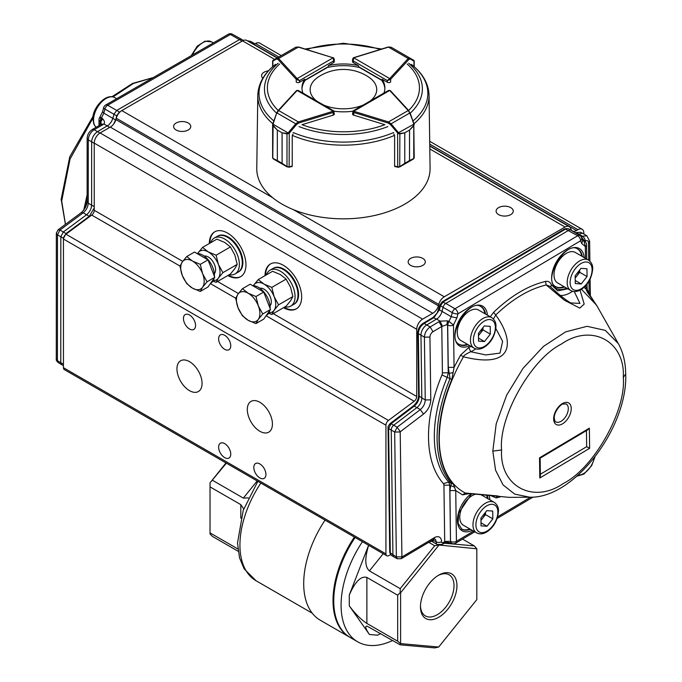 <?xml version="1.0" encoding="UTF-8"?>
<svg xmlns="http://www.w3.org/2000/svg" width="682" height="682" viewBox="0 0 682 682"><rect width="100%" height="100%" fill="white"/><g stroke="black" fill="none" stroke-linecap="round" stroke-linejoin="round"><path stroke-width="1.02" d="M471.185 493.717A23.035 13.299 120 0 0 457.409 520.537A23.128 13.35 120 0 0 457.434 521.312A23.035 13.299 120 0 0 472.302 530.391M584.15 257.557A23.035 13.299 120 0 0 567.1 250.234A23.035 13.299 120 0 0 551.636 278.23A23.128 13.35 120 0 0 551.661 279.006A23.035 13.299 120 0 0 566.529 288.077M487.408 315.152A23.035 13.299 120 0 0 470.358 307.821A23.035 13.299 120 0 0 454.903 335.825A23.128 13.35 120 0 0 454.928 336.593A23.035 13.299 120 0 0 469.787 345.672M473.572 531.125L456.428 541.329A4.143 2.353 59.2 0 1 455.619 543.196L474.757 531.807M469.455 493.572L462.464 494.868L455.738 490.537L456.428 541.329A4.143 2.43 179.2 0 1 450.623 541.406A4.143 2.378 118.6 0 0 451.518 543.273L451.518 543.273A4.143 4.143 0 0 0 455.619 543.196M581.533 237.507A4.143 3.086 157.8 0 1 580.621 240.772L581.763 243.568L582.667 240.303L581.533 237.507A4.143 4.143 0 0 0 579.819 235.52L570.766 230.107A4.143 2.396 119.7 0 0 570.706 230.073A4.143 2.396 119.7 0 0 568.626 230.32L445.798 303.439L454.988 308.776A4.143 2.353 120.1 0 0 453.325 310.387A4.143 2.353 120.1 0 0 452.268 312.629A4.143 1.475 14.3 0 0 457.937 313.814L580.621 240.772A4.143 2.353 -120.8 0 0 577.68 235.733L454.988 308.776A4.143 2.353 59.2 0 1 457.937 313.814L456.889 317.906L453.487 324.964A4.143 2.43 179.2 0 1 447.682 325.05L446.863 324.675L441.783 326.473L438.986 321.691L440.103 321.137L447.46 320.847L448.884 321.393L447.571 324.99L448.227 372.773L447.315 377.027A118.097 68.183 120 0 0 448.739 482.021L451.484 483.529C442.268 472.916 437.469 458.142 437.077 439.208C436.949 420.121 441.28 399.908 450.06 378.578L448.253 367.402L454.067 367.317L460.563 355.117L468.739 347.53L471.049 346.396M623.288 377.496L625.684 374C625.582 362.372 623.135 352.262 618.378 343.668L605.335 330.403L587.066 326.311L565.642 331.861L543.469 346.413L523.043 368.331L506.675 395.142L496.206 423.82L492.813 451.143L501.585 449.958C499.412 486.13 533.222 504.458 563.383 483.444C593.63 468.5 626.4 410.538 623.288 377.504C625.462 341.324 591.661 322.995 561.491 344.001C531.252 358.954 498.474 416.915 501.585 449.95M492.813 451.169L495.575 470.222L503.069 484.911L514.74 494.135L529.726 497.204C574.414 498.644 627.883 427.316 625.709 374M442.175 301.879L445.798 303.439A4.143 2.404 120 0 0 443.078 307.292L442.03 311.393L451.22 316.721L448.961 321.435L453.487 324.964L454.067 367.317L451.842 379.456C434.187 421.024 434.766 463.862 453.266 483.905L455.747 490.537L449.932 490.614L450.759 485.686L454.792 487.212M585.463 258.316L585.318 246.458L583.962 241.061L582.888 240.678M581.763 243.568L585.301 246.5A4.143 2.43 -0.8 0 0 586.511 244.753A4.143 4.143 0 0 0 584.508 241.258A4.143 2.421 121.1 0 0 583.962 241.061L582.616 240.166M566.154 403.906A10.366 5.985 -60 0 1 566.154 415.875A10.366 5.985 -60 0 1 555.787 421.86C555.31 422.218 554.798 420.956 554.253 418.092C553.972 411.715 560.945 403.94 562.906 404.068L566.154 403.906M418.654 395.611L421.817 397.956L420.965 335.152A8.295 4.817 -60 0 1 426.736 324.947L436.582 319.091L432.951 317.522L437.153 313.029L439.847 305.042M423.121 323.379L424.119 323.438C420.53 325.936 418.603 329.338 418.347 333.643L424.4 337.138C424.716 332.859 426.642 329.457 430.172 326.934L438.986 321.691M443.189 542.574A3.939 2.242 59.2 0 1 442.422 544.347L443.939 543.443L444.707 541.431L450.512 541.355L451.399 543.213L444.715 541.67L443.189 542.574A2.234 1.287 -60 0 1 441.586 541.704A10.204 5.891 120 0 0 434.264 537.731L402.048 556.904L401.289 558.677L397.256 558.763L393.804 556.844A4.143 2.396 120.3 0 1 393.744 556.81A4.143 2.396 120.3 0 1 392.926 554.995L391.229 430.061A4.143 2.413 -60 0 1 393.702 425.236L397.137 427.213L420.317 409.584C423.437 406.949 425.082 403.735 425.253 399.933L421.817 397.956A8.295 4.817 -60 0 1 416.873 407.606L414.255 406.08L413.053 406.787M417.793 332.816L418.347 333.643L419.2 396.438C419.004 400.223 417.358 403.437 414.255 406.08L391.084 423.718L393.702 425.236L416.873 407.606L420.317 409.584L423.505 414.093C428.083 410.189 430.513 405.449 430.794 399.865L429.941 337.07L424.4 337.138L425.253 399.933L430.794 399.865M487.434 498.431A21.764 12.566 120 0 0 486.522 495.141M461.458 528.917A21.764 12.566 120 0 0 469.813 528.951M581.652 256.117A21.764 12.566 120 0 0 577.449 248.904M555.685 286.602A21.764 12.566 120 0 0 564.031 286.636M484.919 313.711A21.764 12.566 120 0 0 480.716 306.499M458.952 344.197A21.764 12.566 120 0 0 467.298 344.231M580.041 290.148L584.193 304.087L579.777 308.094L564.466 300.285L546.214 284.965C529.292 288.98 512.455 298.997 495.695 315.033C513.299 338.604 516.879 370.113 463.453 356.788C447.332 385.364 439.259 413.053 439.259 439.856A117.278 67.706 120 0 0 465.303 493.018L498.158 496.01M617.977 342.986L596.545 305.178L581.473 289.313M575.241 232.784L580.604 232.23L575.463 232.681M439.344 308.81L439.396 309.884L433.948 317.582L424.119 323.438L430.172 326.934L432.976 331.716L441.783 326.473L442.413 372.849L448.227 372.773L449.233 373.335L453.232 372.636M578.396 234.668L579.171 234.199A8.295 4.791 -60.3 0 1 583.323 233.696A8.295 4.791 -60.3 0 1 583.442 233.756L586.844 235.802M567.995 228.623L565.932 228.854L443.172 301.938L440.444 305.792L439.396 309.884L442.03 311.393A8.295 4.817 -60 0 1 436.582 319.091L440.103 321.137L442.354 326.184M581.371 237.157L582.53 236.228L586.827 235.793L589.615 241.044L588.455 242.707L588.694 260.192M596.511 305.127L587.637 292.689L585.872 288.861L587.091 287.113L587.049 284.062M588.481 293.507L589.137 292.365L590.152 296.048M584.508 241.258L582.786 240.286M575.821 233.125L576.461 232.741L582.53 236.228C584.184 237.541 585.105 239.143 585.318 241.019L584.764 241.428M448.253 367.402L447.682 325.05A4.143 2.344 119.3 0 1 448.014 323.242A4.143 2.344 119.3 0 1 448.961 321.435L446.863 324.675L447.46 320.847M389.754 552.548L396.361 556.896L401.903 556.827L400.206 431.97L394.665 432.038L397.137 427.213L400.325 431.732L423.505 414.093M443.939 543.443C446.037 542.437 448.466 542.335 451.211 543.128L451.45 543.239M501.006 496.658L496.164 497.937L490.656 495.567M583.937 287.42L585.872 288.861L585.829 285.519M490.23 316.772L493.64 312.296C510.827 295.843 528.098 285.562 545.455 281.453C548.234 280.907 550.246 282.067 551.499 284.94L557.757 290.83L567.782 288.81M468.739 347.53L470.716 351.733C465.772 354.12 463.351 355.808 463.453 356.788L460.563 355.126M462.464 494.868L465.303 493.018L466.872 493.359M497.28 496.266L496.164 497.937M587.083 287.113L587.637 292.689M550.621 286.9L551.499 284.94M570.57 302.859L570.629 302.902C565.378 299.773 558.515 294.257 550.042 286.355L546.214 284.965L545.455 281.453M493.64 312.296L495.695 315.033L493.436 319.005M432.618 540.025A6.223 3.589 120 0 0 433.863 542.574A6.223 3.589 120 0 0 433.923 542.608L437.35 544.526A6.172 3.563 120 0 1 436.045 541.772L432.789 539.931M449.932 490.614L450.512 541.355L449.753 485.132L443.939 485.209A4.152 2.396 120 0 0 443.436 483.657L448.739 482.021L449.753 485.132L450.759 485.686L451.484 483.529L453.266 483.905M475.797 348.869A28.047 16.189 -60 0 1 470.716 351.733L485.831 354.947L500 353.106L502.617 341.332L495.865 328.553M570.646 302.91L579.956 303.422L574.27 291.564M586.452 430.598L586.673 446.676L589.632 448.321L539.794 477.997L540.383 475.925L540.144 458.168L587.918 429.72L589.359 428.177L589.632 448.321M539.794 477.997L539.522 457.844L540.144 458.168M586.673 446.676L540.366 474.246M197.038 253.542A16.581 9.574 60 0 1 202.716 255.128A16.581 9.574 60 0 1 214.412 276.363M214.157 278.23A16.581 9.574 60 0 1 211.011 283.03L210.636 283.243M186.732 256.534L194.481 252.067L208.019 259.885L211.403 268.606L214.787 277.335L208.019 286.969L200.269 291.436L202.614 287.224L207.038 281.802L202.614 273.687A16.581 9.574 60 0 1 202.614 287.224A16.581 9.574 -120 0 1 192.452 288.136A16.581 9.574 60 0 1 182.299 275.502A16.581 9.574 60 0 1 182.299 261.956A16.581 9.574 60 0 1 192.452 261.053A16.581 9.574 60 0 1 202.614 273.687L200.269 264.352L192.452 261.053L186.732 256.534L182.299 261.956L179.963 266.168L182.299 275.502L186.732 283.618L192.452 288.136L200.269 291.436M208.019 259.885L200.269 264.352M214.787 277.335L207.038 281.802M65.463 224.344L61.687 201.02L70.041 159.042L92.982 118.029M113.041 96.904L133.399 83.468L153.237 77.586M83.707 210.235L87.126 194.95M98.984 125.633L98.984 119.785A4.143 4.143 0 0 1 99.819 117.287L102.59 111.678L103.809 113.161L104.909 109.052A4.143 2.438 119.8 0 1 105.974 106.818A4.143 2.438 119.8 0 1 107.662 105.241L230.371 34.458A4.143 2.396 -120 0 0 228.325 34.271L105.625 105.054A4.143 2.396 60 0 1 107.662 105.241L116.716 110.433L239.553 39.573L241.658 39.394M89.692 216.603L86.58 214.745C89.674 212.145 91.354 208.939 91.618 205.137L88.251 203.193L88.276 139.878L91.644 141.822C92.01 137.517 93.963 134.132 97.509 131.669L94.142 129.725L102.956 124.644L101.013 124.465L92.206 129.546L94.142 129.725C90.57 132.172 88.617 135.556 88.276 139.878L87.151 138.284L87.126 201.599L88.251 203.193C87.995 206.996 86.316 210.192 83.213 212.793L81.294 212.605C84.935 209.186 86.887 205.512 87.126 201.599M81.294 212.605L58.055 229.843L59.982 230.03L83.213 212.793L86.58 214.745L63.349 231.982L60.826 236.782L63.537 238.342L66.06 233.534L89.291 216.305L94.244 207.916M63.443 365.612L61.619 364.631L60.775 362.739L57.416 360.718L57.467 234.838L56.342 233.244L56.291 359.124L58.234 362.594C56.615 361.11 55.967 359.951 56.291 359.116M98.984 119.785A4.143 2.396 0 0 0 100.143 121.447A4.143 2.447 -59.3 0 1 100.501 119.631A4.143 2.447 -59.3 0 1 101.49 117.85C99.862 116.963 99.436 117.04 100.194 118.088M102.59 111.678L103.69 107.568A4.143 1.432 -165.1 0 0 104.909 109.052L116.656 115.821L119.41 112.001L116.716 110.433L113.962 114.252L112.862 118.353L103.809 113.161L101.49 117.85L102.675 118.804C104.568 121.029 104.977 122.76 103.886 123.996L101.013 124.465M101.362 124.235L100.8 121.916L101.567 117.892L100.143 121.447L100.143 124.968M100.245 124.908L100.245 121.507L100.8 121.916L102.675 118.804M113.715 123.962L115.556 119.93L112.862 118.353L111.498 121.609L108.864 124.883L97.509 131.669L99.922 133.058M94.355 143.382L91.644 141.822L91.618 205.137L94.244 206.646M66.469 233.841L59.982 230.03L57.467 234.838L60.826 236.782L60.775 362.739L63.443 364.179M251.368 43.119L254.923 43.827M217.567 236.168A20.733 11.969 60 0 1 217.856 235.989A20.733 11.969 60 0 1 238.589 247.958A20.733 11.969 60 0 1 238.589 271.896A20.733 11.969 60 0 1 238.291 272.058M273.269 268.324A20.733 11.969 60 0 1 273.559 268.145A20.733 11.969 60 0 1 294.292 280.114A20.733 11.969 60 0 1 294.292 304.053A20.733 11.969 60 0 1 293.993 304.215M189.511 361.656A17.758 10.256 60 0 1 201.113 377.308A17.758 10.256 60 0 1 198.385 391.536A17.758 10.256 60 0 1 180.628 381.281A17.758 10.256 60 0 1 180.628 360.778A17.758 10.256 60 0 1 189.511 361.656M422.789 258.401A8.568 4.944 180 0 1 425.304 261.897A8.568 4.944 180 0 1 416.736 266.85A8.568 4.944 180 0 1 408.16 261.897A8.568 4.944 180 0 1 413.454 257.327A8.568 4.944 180 0 1 422.789 258.401M510.741 207.618A8.568 4.944 180 0 1 513.248 211.122A8.568 4.944 180 0 1 504.68 216.066A8.568 4.944 180 0 1 496.112 211.122A8.568 4.944 180 0 1 501.406 206.544A8.568 4.944 180 0 1 510.741 207.618M262.826 78.285A8.568 4.944 180 0 1 261.573 75.711A8.568 4.944 180 0 1 268.418 70.86M188.241 122.999A8.568 4.944 180 0 1 190.747 126.502A8.568 4.944 180 0 1 182.179 131.447A8.568 4.944 180 0 1 173.603 126.502A8.568 4.944 180 0 1 178.897 121.925A8.568 4.944 180 0 1 188.241 122.999M284.096 307.36A25.916 14.961 -120 0 0 296.585 308.707M270.677 263.832A25.916 14.961 -120 0 0 265.605 275.323M265.017 275.656A25.916 14.961 60 0 1 270.379 264.002A25.916 14.961 60 0 1 296.295 278.964A25.916 14.961 60 0 1 296.295 308.878A25.916 14.961 60 0 1 283.516 307.701M228.393 275.204A25.916 14.961 -120 0 0 240.882 276.551M214.975 231.675A25.916 14.961 -120 0 0 209.903 243.159M209.314 243.5A25.916 14.961 60 0 1 214.677 231.837A25.916 14.961 60 0 1 240.593 246.799A25.916 14.961 60 0 1 240.593 276.722A25.916 14.961 60 0 1 227.814 275.537M390.488 554.645L388.868 555.574A4.143 2.396 -60 0 1 386.796 555.779A4.143 2.396 -60 0 1 385.935 553.886L385.935 425.21A4.143 2.396 -60 0 1 388.45 420.41L414.213 401.28L266.091 315.757M180.005 266.057L91.72 215.094L65.966 234.216A4.143 2.396 120 0 0 63.443 239.024L63.443 367.692A4.143 2.396 120 0 0 64.304 369.593L386.796 555.779M259.868 402.278A17.758 10.256 60 0 1 271.47 417.93A17.758 10.256 60 0 1 268.751 432.158A17.758 10.256 60 0 1 250.993 421.911A17.758 10.256 60 0 1 250.993 401.4A17.758 10.256 60 0 1 259.868 402.278M259.868 463.948A8.568 4.944 60 0 1 265.469 471.501A8.568 4.944 60 0 1 264.156 478.363A8.568 4.944 60 0 1 255.588 473.419A8.568 4.944 60 0 1 255.588 463.521A8.568 4.944 60 0 1 259.868 463.948M224.693 335.305A8.568 4.944 60 0 1 230.286 342.858A8.568 4.944 60 0 1 228.973 349.73A8.568 4.944 60 0 1 220.405 344.777A8.568 4.944 60 0 1 220.405 334.879A8.568 4.944 60 0 1 224.693 335.305M189.511 314.999A8.568 4.944 60 0 1 195.112 322.552A8.568 4.944 60 0 1 193.799 329.415A8.568 4.944 60 0 1 185.223 324.47A8.568 4.944 60 0 1 185.223 314.572A8.568 4.944 60 0 1 189.511 314.999M224.693 443.632A8.568 4.944 60 0 1 230.286 451.186A8.568 4.944 60 0 1 228.973 458.057A8.568 4.944 60 0 1 220.405 453.104A8.568 4.944 60 0 1 220.405 443.215A8.568 4.944 60 0 1 224.693 443.632M91.72 215.094A4.143 2.396 120 0 0 94.244 210.286L94.244 143.109A8.295 4.791 -60 0 1 100.101 132.956L110.262 127.091A8.295 4.791 120 0 0 115.906 119.606L438.398 305.8L438.773 304.411A8.295 4.791 -60 0 1 444.28 296.772L565.063 227.038A8.295 4.791 -60 0 1 569.214 226.629A8.295 4.791 -60 0 1 570.578 228.308L570.979 229.28A8.295 4.791 120 0 0 572.343 230.968A8.295 4.791 120 0 0 576.486 230.55L577.978 229.698A8.295 4.791 -60 0 1 582.121 229.28A8.295 4.791 -60 0 1 583.843 233.125L583.843 234.003M277.105 57.979L246.722 40.434A8.295 4.791 -60 0 0 242.57 40.852L121.788 110.586A8.295 4.791 -60 0 0 116.281 118.216L115.906 119.606M253.755 44.501A8.295 4.791 120 0 0 253.994 44.364L277.344 57.842M281.257 55.583L259.629 43.094A8.295 4.791 -60 0 0 255.486 43.503L253.994 44.364M273.235 313.635L416.728 396.481L416.728 329.295A8.295 4.791 -60 0 1 422.593 319.142L432.755 313.277A8.295 4.791 120 0 0 438.398 305.8M416.728 396.481A4.143 2.396 -60 0 1 414.213 401.28M431.484 541.133L431.382 541.193A8.295 4.791 -60 0 1 429.421 541.934M432.755 313.277L110.262 127.091M252.741 285.698A16.581 9.574 60 0 1 264.718 293.047A16.581 9.574 60 0 1 270.115 308.52M269.859 310.387A16.581 9.574 60 0 1 266.713 315.186L266.338 315.408M242.434 288.699L238.001 294.121A16.581 9.574 -120 0 1 248.154 293.209A16.581 9.574 60 0 1 258.316 305.843L255.972 296.517L248.154 293.209L242.434 288.699L250.183 284.224L263.721 292.041L270.49 309.492L263.721 319.125L255.972 323.6L258.316 319.389A16.581 9.574 60 0 1 248.154 320.293A16.581 9.574 60 0 1 238.001 307.659A16.581 9.574 60 0 1 238.001 294.121L235.665 298.332L238.001 307.659L242.434 315.783L248.154 320.293L255.972 323.6M258.316 305.843A16.581 9.574 60 0 1 258.316 319.389L262.749 313.967L258.316 305.843M270.49 309.492L262.749 313.967M263.721 292.041L255.972 296.517M229.271 274.693A20.733 11.969 -120 0 0 235.068 273.925A20.733 11.969 -120 0 0 235.068 249.987A20.733 11.969 -120 0 0 214.336 238.018A20.733 11.969 -120 0 0 210.772 242.656M235.068 273.925L238.001 272.237A20.733 11.969 -120 0 0 238.001 248.299A20.733 11.969 -120 0 0 217.268 236.33L214.336 238.018M284.974 306.857A20.733 11.969 -120 0 0 290.771 306.09A20.733 11.969 -120 0 0 290.771 282.152A20.733 11.969 -120 0 0 270.038 270.183A20.733 11.969 -120 0 0 266.474 274.812M290.771 306.09L293.703 304.394A20.733 11.969 -120 0 0 293.703 280.455A20.733 11.969 -120 0 0 272.971 268.486L270.038 270.183M214.353 273.704A10.366 5.985 -120 0 0 213.466 262.459A10.366 5.985 -120 0 0 204.174 256.074M213.313 280.592A16.581 9.574 -120 0 0 218.445 278.086A16.581 9.574 -120 0 0 218.445 264.548A16.581 9.574 -120 0 0 208.283 251.914A16.581 9.574 -120 0 0 198.13 252.817A16.581 9.574 -120 0 0 197.686 253.534M198.13 252.817L202.563 247.395L216.885 239.126L224.702 242.434L230.422 246.944L216.1 255.213L218.445 264.548L222.878 272.664L218.445 278.086L216.1 282.297L230.422 274.028L234.855 268.606L237.2 264.394L222.878 272.664M230.422 246.944L234.855 255.068L237.2 264.394M212.946 281.189L216.1 282.297M202.563 247.395L208.283 251.914L216.1 255.213M270.055 305.868A10.366 5.985 -120 0 0 269.168 294.615A10.366 5.985 -120 0 0 259.876 288.23M269.015 312.748A16.581 9.574 -120 0 0 274.147 310.242A16.581 9.574 -120 0 0 274.147 296.704A16.581 9.574 -120 0 0 263.985 284.07A16.581 9.574 -120 0 0 253.832 284.974A16.581 9.574 -120 0 0 253.389 285.69M253.832 284.974L258.265 279.56L272.587 271.291L280.404 274.59L286.125 279.108L271.803 287.378L274.147 296.704L278.58 304.828L274.147 310.242L271.803 314.453L286.125 306.184L290.558 300.771L292.902 296.559L278.58 304.828M286.125 279.108L290.558 287.224L292.902 296.559M268.648 313.353L271.803 314.453M258.265 279.56L263.985 284.07L271.803 287.378M352.568 61.593A2.072 1.194 0 0 0 352.56 61.704A2.072 1.194 0 0 0 353.165 62.548L358.425 65.583A41.457 23.938 0 0 0 328.426 65.583L333.686 62.548A2.072 1.194 0 0 0 334.291 61.704A2.072 1.194 0 0 0 334.282 61.593M414.034 123.689A85.634 49.445 180 0 0 429.063 95.318L430.078 168.411A86.657 50.025 180 0 1 404.699 204.182A86.657 50.025 180 0 1 309.943 214.949A86.657 50.025 180 0 1 256.773 168.411L257.796 95.318A85.634 49.445 180 0 0 272.817 123.689M395.262 166.502A86.068 49.692 180 0 1 394.852 166.681L394.844 166.05M291.589 166.502A86.068 49.692 180 0 0 291.998 166.681L292.007 166.05M296.218 81.993A2.072 1.194 0 0 0 299.517 82.275L304.769 79.24A41.457 23.938 0 0 0 301.964 87.901A41.457 23.938 0 0 0 302.961 93.119M383.889 93.119A41.457 23.938 0 0 0 384.887 87.901A41.457 23.938 0 0 0 382.082 79.24L387.333 82.275A2.072 1.194 0 0 0 390.633 81.993L390.624 79.282A2.072 1.194 180 0 1 390.257 79.564L387.325 80.578L389.669 78.549L353.762 57.817L353.174 60.86L352.568 59.3L353.174 58.158M352.568 113.988A2.072 1.194 0 0 0 352.56 114.099A2.072 1.194 0 0 0 353.66 115.156L384.878 124.695A76.026 43.887 180 0 1 301.973 124.695L333.191 115.156A2.072 1.194 0 0 0 334.291 114.099A2.072 1.194 0 0 0 334.282 113.988M334.154 111.234A41.457 23.938 0 0 0 352.705 111.234M301.99 88.745A41.457 23.938 0 0 1 304.769 80.936L304.769 79.24M358.425 65.583L358.425 67.279A41.457 23.938 0 0 0 328.426 67.279L328.426 65.583M384.861 88.745A41.457 23.938 0 0 0 382.082 80.936L382.082 79.24M413.974 66.546L413.974 61.184L410.087 58.942L408.936 59.394A0.827 0.597 -137.4 0 0 408.203 58.49L409.771 57.996L413.795 60.314A0.827 0.818 -60 0 1 414.196 61.107L413.761 60.698L413.974 61.184A0.827 0.759 -60 0 0 413.659 60.238L414.221 61.048L414.221 66.759M410.087 58.942A0.827 0.759 -60 0 0 409.771 57.996L391.076 47.203L388.118 47.229M333.166 57.774L333.507 57.774A0.827 0.477 120 0 1 333.677 58.158L334.282 59.3L333.677 60.86L333.089 57.817L297.182 78.549L299.526 80.578L296.593 79.564A2.072 1.194 180 0 1 296.227 79.282L296.227 82.002M298.733 47.229L295.775 47.203L277.08 57.996A0.827 0.759 60 0 0 276.764 58.942L272.655 61.107A0.827 0.818 60 0 1 273.064 60.314L273.192 60.238A0.827 0.759 60 0 0 272.877 61.184L272.877 66.546M272.63 61.048L277.08 57.996L278.648 58.49A0.827 0.597 137.4 0 0 277.915 59.394L276.764 58.942M398.245 133.612L398.782 132.905L399.84 133.459L404.776 132.828L399.857 133.894L398.245 133.612L390.275 124.474L388.109 123.016L353.668 112.445A2.072 1.194 180 0 1 353.174 112.232L353.174 111.558L389.669 90.484L388.382 90.527L352.986 110.961L352.568 114.209M393.829 133.979L394.614 135.897L394.614 165.973L397.589 166.885A2.072 1.194 -0 0 0 397.742 166.928L399.857 166.544L404.758 163.305L399.771 166.877M394.852 166.374L397.734 167.261L397.589 133.186L413.795 124.235L413.659 123.706L414.196 124.405L413.761 125.863L409.541 130.083L409.541 160.551L413.761 158.514L414.051 157.516L413.761 158.514A0.827 0.571 -121.2 0 1 413.539 158.932L409.515 160.56L409.515 130.091L413.624 125.505L413.795 124.235L414.221 157.926L413.548 158.923M399.703 166.911L397.87 167.295L399.703 166.911M388.109 123.016L388.501 121.916L391.076 123.809L409.771 113.016L408.203 110.535A0.827 0.597 -42.6 0 1 408.808 110.646L413.948 123.647M399.84 133.459A0.827 0.503 -105.2 0 1 399.857 133.894L399.737 166.894L412.883 159.315M390.275 124.474L391.076 123.809L398.39 132.521M413.624 125.505A0.827 0.435 46.2 0 1 413.761 125.863L413.761 158.514M413.659 123.706L410.138 112.973L414.221 124.721M334.282 114.209L333.873 110.961L298.477 90.527L297.182 90.484L333.677 111.558L333.677 112.232A2.072 1.194 180 0 1 333.183 112.445L333.183 115.156M273.09 158.514A0.827 0.571 121.2 0 0 273.312 158.932L277.335 160.56A0.827 0.477 0 0 0 277.335 160.56L277.318 130.083L277.335 160.56L273.09 158.514L272.8 157.516L273.09 125.863L272.655 124.405L273.192 123.706L273.235 125.505L277.335 130.091L273.09 125.863A0.827 0.435 -46.2 0 1 273.235 125.505M272.902 123.647L276.713 112.973L272.63 124.712L273.064 124.235L288.068 132.905L288.605 133.612L286.994 133.894L282.101 132.837L287.011 133.459L288.46 132.521L289.262 133.186L288.605 133.612M287.079 166.877L282.075 163.296L286.994 166.544L289.108 166.928A2.072 1.194 0 0 0 289.262 166.885L292.237 165.973L292.237 135.897L293.021 133.979M289.04 167.252L286.994 166.544L286.994 133.894A0.827 0.503 105.2 0 1 287.011 133.459M277.915 110.987A0.827 0.597 42.6 0 1 278.648 110.535L277.08 113.016L295.775 123.809L298.358 121.916L298.742 123.016L296.576 124.474L289.262 133.186L289.117 167.261L292.007 166.374M296.227 91.107A0.827 0.597 42.6 0 1 296.355 90.766L278.034 110.655L276.713 112.973L273.192 123.706M273.968 159.315L287.113 166.894L289.108 166.928M288.46 132.521L295.775 123.809L296.576 124.474M323.558 105.011A33.282 19.215 0 0 0 363.293 105.011M370.13 101.064A33.282 19.215 0 0 0 368.365 76.861A45.609 45.609 0 0 0 318.494 76.861A33.282 19.215 0 0 0 316.721 101.064M478.457 335.305A8.337 4.808 120 0 0 480.077 333.6A8.337 4.808 120 0 0 482.762 327.854M491.722 317.633L478.525 310.02A17.621 10.17 120 0 0 460.904 320.19A17.621 10.17 120 0 0 460.904 340.54L474.101 348.161A17.621 10.17 -60 0 1 474.101 327.812A17.621 10.17 -60 0 1 491.722 317.633C494.655 319.739 496.07 322.637 495.976 326.328C495.115 335.476 491.355 342.347 484.706 346.925C480.767 349.406 477.229 349.815 474.101 348.161M484.271 325.945L490.213 326.337L490.324 334.137L484.484 341.537L478.542 341.145L478.432 333.353L484.271 325.945M490.324 334.137L482.992 329.9L482.958 327.607M482.992 329.9L478.466 335.646M478.5 338.084L484.484 341.537M575.19 277.719A8.337 4.808 120 0 0 576.81 276.014A8.337 4.808 120 0 0 579.504 270.268M588.455 260.047L575.267 252.434A17.621 10.17 120 0 0 557.646 262.604A17.621 10.17 120 0 0 557.646 282.953L570.834 290.566A17.621 10.17 -60 0 1 570.834 270.217A17.621 10.17 -60 0 1 588.455 260.047C591.388 262.152 592.811 265.051 592.709 268.734C591.848 277.889 588.097 284.752 581.448 289.33C577.501 291.819 573.963 292.228 570.834 290.566M581.004 268.358L586.955 268.751L587.057 276.542L581.217 283.951L575.276 283.559L575.165 275.767L581.004 268.358M587.057 276.542L579.726 272.314L579.7 270.021M579.726 272.314L575.199 278.06M575.233 280.49L581.217 283.951M480.972 520.025A8.337 4.808 120 0 0 482.583 518.32A8.337 4.808 120 0 0 485.277 512.574M475.925 494.126A17.621 10.17 120 0 0 461.561 508.721A17.621 10.17 120 0 0 463.419 525.259L476.616 532.872A17.621 10.17 -60 0 1 476.616 512.532A17.621 10.17 -60 0 1 494.237 502.353L481.04 494.74A17.621 10.17 120 0 0 480.733 494.569M486.786 510.665L492.728 511.057L492.83 518.849L486.991 526.257L481.049 525.865L480.946 518.073L486.786 510.665M492.83 518.849L485.507 514.62L485.473 512.327M485.507 514.62L480.972 520.366M481.006 522.804L486.991 526.257M392.67 640.466A80.016 46.197 -60 0 1 357.658 641.805L350.326 637.576A80.016 46.197 -60 0 1 355.109 537.484M357.658 641.805A80.016 46.197 -60 0 1 362.432 541.721M438.705 575.139L438.705 575.139A25.797 14.893 120 0 0 420.462 606.733A25.797 14.893 120 0 0 438.705 617.27A25.797 14.893 120 0 0 456.949 585.668A25.797 14.893 120 0 0 438.705 575.139M438.705 545.387L400.598 592.794L400.598 643.612L438.705 647.022L476.82 599.606L476.82 548.788L438.517 544.995L434.707 545.745L428.773 542.318M444.366 543.222L474.28 545.89L462.507 539.095M368.63 545.293C364.631 558.413 364.887 566.938 369.422 570.885L400.206 588.66L434.707 545.745M380.675 633.544L377.538 635.206L369.422 634.482L349.286 605.846C355.152 613.732 361.017 619.597 366.882 623.433L397.666 641.208L397.666 595.207L366.882 577.432C361.017 575.727 355.152 581.593 349.286 595.019L368.595 545.276M438.705 647.022L434.707 647.9L400.206 644.822L366.933 626.059C364.844 626.17 365.671 628.975 369.422 634.482M349.96 637.355A80.016 46.197 -60 0 1 349.593 637.15A80.016 46.197 -60 0 1 354.376 537.066M349.593 637.15L320.276 620.219A80.016 46.197 -60 0 1 325.058 520.136M226.373 463.163L210.03 482.873L225.981 462.933M212.571 480.333L243.355 498.107L257.157 480.938M238.171 551.269L212.571 536.487L210.03 533.955L210.03 532.881L237.882 548.959M240.814 518.184L240.814 504.646L210.03 486.88L210.03 532.881M420.479 605.863A23.725 13.7 120 0 0 425.38 615.906A23.725 13.7 120 0 0 449.106 602.206A23.725 13.7 120 0 0 449.106 574.807A23.725 13.7 120 0 0 437.963 575.582M476.82 548.788L474.28 545.89M400.598 643.612L397.666 641.208M400.206 644.822L400.206 643.748M397.666 595.207L400.206 592.667L400.206 588.66M210.03 482.873L210.03 486.88M248.359 497.92L243.355 498.107M240.814 504.646L243.721 508.968M470.435 529.309A21.79 12.583 -60 0 1 461.748 529.104L458.116 523.264L458.679 513.188L471.663 493.751M487.016 495.192A21.79 12.583 -60 0 1 488.056 498.789M489.923 499.863A23.035 13.299 120 0 0 488.926 495.388M564.662 287.003A21.79 12.583 -60 0 1 555.966 286.79C542.019 280.779 565.574 239.979 577.756 249.058A21.79 12.583 -60 0 1 582.283 256.483M467.929 344.589A21.79 12.583 -60 0 1 459.233 344.384C445.278 338.366 468.832 297.574 481.023 306.653A21.79 12.583 -60 0 1 485.55 314.07M579.819 235.52A4.143 2.387 120.9 0 0 579.376 235.35A4.143 2.387 120.9 0 0 577.68 235.733L564.935 228.794M571.235 408.492A12.438 7.178 -60 0 1 562.573 423.803A12.438 7.178 -60 0 1 553.648 418.961A12.438 7.178 -60 0 1 562.3 403.65A12.438 7.178 -60 0 1 571.235 408.492M389.874 424.426L391.084 423.718L388.612 428.535L394.665 432.038L396.361 556.896L397.256 558.763M388.058 427.708L388.612 428.535L390.309 553.375L391.11 555.191L389.729 552.539L388.024 427.708C387.726 427.068 388.408 425.704 390.087 423.616M451.842 379.456L441.953 374.981A122.24 70.578 120 0 0 443.436 483.657M456.889 317.906L451.22 316.721L452.268 312.629L440.444 305.792L440.393 304.709M434.809 539.01A6.266 3.623 -60 0 1 436.045 541.772A3.939 2.31 179.2 0 0 441.586 541.704M580.962 236.526L584.841 241.36M434.264 537.731A3.939 2.242 59.2 0 1 433.488 539.505L434.724 538.968M530.579 497.187L497.69 516.76M589.563 295.579L590.68 296.858M588.984 281.231L589.137 292.365A122.18 70.544 120 0 0 587.424 290.174M588.455 242.707C588.242 240.661 587.202 240.098 585.318 241.019L585.327 241.905M429.941 337.07A4.356 2.515 -60 0 1 432.976 331.716M443.939 485.209L444.707 541.431M441.953 374.981A4.152 2.396 120 0 0 442.413 372.849M572.53 291.282A28.047 16.189 -60 0 1 560.314 295.425M431.229 540.979L431.126 540.911A6.155 3.555 120 0 0 431.229 540.979L433.863 542.574M539.522 457.844L589.359 428.177M61.687 201.028A8.295 4.783 180 0 1 61.158 199.34L61.687 201.02M242.084 41.125L230.371 34.458A4.143 2.404 -60.9 0 1 232.042 34.1A4.143 2.404 -60.9 0 1 232.417 34.245A4.143 4.143 0 0 0 228.325 34.271M83.903 209.979L87.126 195.581M87.126 200.576L85.659 207.14M119.708 112.223L121.072 111.047M117.082 116.025L116.656 115.821L115.77 120.041M109.751 127.389L103.886 123.996L102.956 124.644M254.071 43.298L250.592 41.38L248.026 41.193M63.443 367.692L385.935 553.886M255.486 43.503L278.836 56.981M429.737 144.107L577.978 229.698M429.762 145.846L576.486 230.55M242.57 40.852L274.675 59.385M429.805 148.949L565.063 227.038M121.788 110.586L272.681 197.703M293.388 209.655L444.28 296.772M116.281 118.216L438.773 304.411M100.101 132.956L422.593 319.142M94.244 143.109L416.728 329.295M94.244 210.286L182.716 261.368M217.532 281.47L238.427 293.533M65.966 234.216L388.45 420.41M235.708 298.222L210.38 283.601M385.935 425.21L63.443 239.024M387.828 126.588A78.95 45.583 180 0 1 299.023 126.588M276.636 113.203A78.95 45.583 180 0 1 278.137 63.256M408.714 63.256A78.95 45.583 180 0 1 410.214 113.203M411.263 64.347A84.423 48.737 180 0 1 413.036 120.936M273.823 120.936A84.423 48.737 180 0 1 275.588 64.347M393.676 132.521A84.423 48.737 180 0 1 293.175 132.521M394.546 135.377A85.634 49.445 180 0 1 292.314 135.377M278.213 110.458A76.026 43.887 180 0 1 279.697 63.972M306.678 49.479A76.026 43.887 180 0 1 380.181 49.479M407.154 63.972A76.026 43.887 180 0 1 408.637 110.458M353.165 114.943L353.165 113.255M333.686 114.943L333.686 113.255M353.174 62.556L353.174 60.86L387.325 80.578L387.325 82.275M358.425 66.597L382.082 80.254M408.936 59.394L390.624 79.282A0.827 0.597 -137.4 0 0 389.891 78.379L408.203 58.49L388.501 47.118L354.06 57.689A1.245 0.716 0 0 0 353.762 57.817A0.827 0.477 -120 0 0 353.344 57.774L352.568 59.3L352.568 61.815M390.257 79.564A0.827 0.477 -120 0 0 389.669 78.549A1.245 0.716 0 0 0 389.891 78.379M409.771 57.996L413.659 60.238M299.526 82.275L299.526 80.578L333.677 60.86L333.677 62.556M304.769 80.254L328.426 66.597M334.282 61.815L334.282 59.3L333.507 57.774A0.827 0.477 120 0 0 333.089 57.817A1.245 0.716 -0 0 0 332.79 57.689L298.358 47.118L278.648 58.49L296.96 78.379A0.827 0.597 137.4 0 0 296.227 79.282L277.915 59.394M296.96 78.379A1.245 0.716 -0 0 0 297.182 78.549A0.827 0.477 120 0 0 296.593 79.564M273.192 60.238L277.08 57.996M295.775 47.203L298.597 46.998L332.79 57.689M353.174 112.232A0.827 0.477 -60 0 1 353.762 111.217A1.245 0.716 -0 0 0 354.06 111.345L353.668 115.156M404.758 132.837A0.827 0.477 -0 0 0 404.776 132.828L404.776 163.296L404.758 132.837L409.515 130.091A0.827 0.477 -0 0 0 409.541 130.083M354.06 111.345L388.501 121.916L408.203 110.535L389.891 90.655A1.245 0.716 -0 0 0 389.669 90.484A0.827 0.477 -60 0 1 390.232 90.629M404.758 163.305A0.827 0.477 -0 0 0 404.776 163.296L409.515 160.56A0.827 0.477 -0 0 0 409.541 160.551M389.891 90.655A0.827 0.597 -42.6 0 1 390.505 90.766L408.816 110.655M282.101 132.837L282.101 163.305L282.075 132.828A0.827 0.477 0 0 0 282.101 132.837L277.335 130.091A0.827 0.477 0 0 0 277.335 130.091M296.627 90.629A0.827 0.477 60 0 1 297.182 90.484A1.245 0.716 0 0 0 296.96 90.655L278.648 110.535L298.358 121.916L332.79 111.345L333.183 112.445L298.742 123.016M332.79 111.345A1.245 0.716 0 0 0 333.089 111.217A0.827 0.477 60 0 1 333.677 112.232M277.335 160.56L282.075 163.296A0.827 0.477 0 0 0 282.101 163.305M298.477 90.527L296.355 90.766A0.827 0.597 42.6 0 1 296.96 90.655M191.233 55.668L197.209 46.188L204.967 41.21L211.565 41.832A17.621 10.17 120 0 0 192.443 54.969M96.043 127.329L93.886 124.312L92.94 119.239C91.712 109.427 105.403 92.385 114.815 97.637A17.621 10.17 120 0 0 101.243 102.36A17.621 10.17 120 0 0 93.545 120.083A17.621 10.17 120 0 0 96.068 127.312M495.371 327.198A15.55 8.977 120 0 0 478.73 326.107A15.55 8.977 120 0 0 479.028 347.922A15.55 8.977 120 0 0 495.371 327.198M592.104 269.612A15.55 8.977 120 0 0 575.472 268.52A15.55 8.977 120 0 0 575.761 290.336A15.55 8.977 120 0 0 592.104 269.612M497.877 511.918A15.55 8.977 120 0 0 481.245 510.827A15.55 8.977 120 0 0 481.543 532.642A15.55 8.977 120 0 0 497.877 511.918M578.157 475.047A15.55 8.977 120 0 0 594.286 457.801M369.422 570.885L383.224 553.716M366.882 623.433L366.882 577.432M349.286 605.846L349.286 595.019M260.865 483.078A77.944 45.003 120 0 0 256.082 580.766L244.13 568.814L239.544 557.859L237.515 542.966L243.21 510.417L257.847 481.33M570.698 230.064L568.004 228.598L564.918 228.768L442.158 301.853L439.847 305.05M393.744 556.81L391.11 555.182M529.718 497.204L509.266 497.366L466.659 493.342M432.934 317.497L423.104 323.353C419.831 325.561 418.049 328.715 417.768 332.807L418.62 395.611C418.381 399.661 416.591 403.122 413.258 405.986L390.078 423.616M583.323 233.696L580.612 232.238M497.152 518.473L533.128 497.05M587.875 292.007L597.27 306.465M590.365 296.286L590.126 279.117M589.887 261.129L589.615 241.044M401.28 558.686L433.488 539.505M442.422 544.347L437.35 544.526M586.708 259.041L586.511 244.753M232.016 239.783L231.428 240.124M242.383 257.736L241.795 258.077M65.421 224.378L61.158 199.34L69.777 156.758L93.238 115.957M153.28 77.56L132.53 83.443L112.01 96.699M243.38 40.443L241.667 39.394M105.625 105.054A4.143 4.143 0 0 0 103.69 107.568M241.599 39.36L232.417 34.245M58.064 229.834L56.342 233.235M61.619 364.631L58.234 362.594M250.601 41.38L247.268 40.758M92.198 129.546C89.095 131.669 87.415 134.584 87.151 138.284M582.121 229.28L429.703 141.285M569.214 226.629L429.771 146.119M287.719 271.939L287.131 272.28M298.085 289.893L297.497 290.234M429.063 95.318C428.62 83.596 422.746 73.306 411.434 64.458M275.417 64.458C264.105 73.306 258.231 83.596 257.796 95.318M305.135 49.002L343.43 43.247L381.724 49.002M353.344 57.774L388.254 46.998L391.076 47.203M358.425 66.879L382.082 80.536M272.63 61.065L272.63 66.759M304.769 80.536L328.426 66.879M390.505 90.766L388.382 90.527M272.63 124.721L272.63 157.926L273.303 158.923M213.389 42.889L211.565 41.832M116.639 98.694L114.815 97.637M476.616 532.872C479.744 534.535 483.274 534.125 487.221 531.645C493.87 527.058 497.621 520.196 498.491 511.04C498.585 507.357 497.169 504.458 494.237 502.353M576.75 476.283L583.954 474.05L591.678 465.636L594.926 456.991M312.262 613.203L256.082 580.766"/></g></svg>
